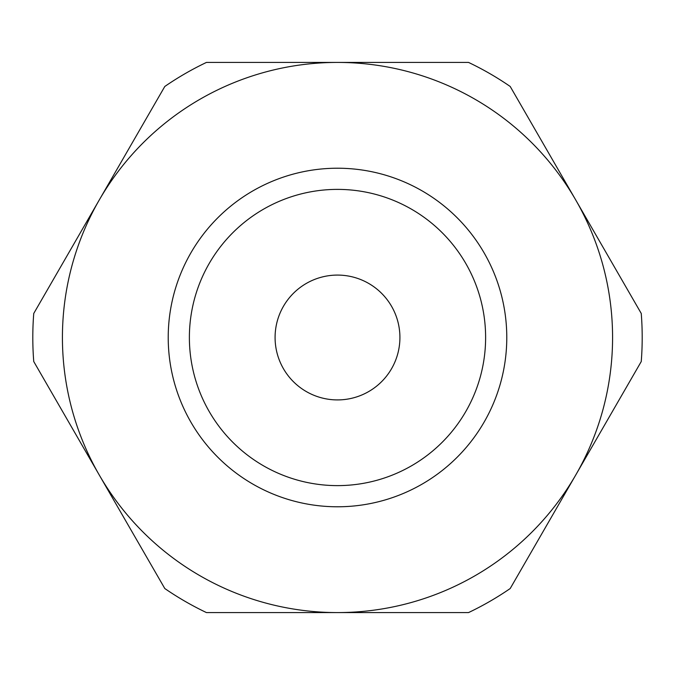 <?xml version="1.0" encoding="UTF-8"?>
<svg xmlns="http://www.w3.org/2000/svg" width="675" height="675" viewBox="0 0 675 675"><rect width="100%" height="100%" fill="white"/><g stroke="black" fill="none" stroke-linecap="round" stroke-linejoin="round"><path stroke-width="1.01" d="M99.276 199.96A275.079 275.079 0 0 0 337.5 612.579A275.079 275.079 0 0 0 575.724 199.96A275.079 275.079 0 0 0 99.276 199.96L164.801 86.468A304.703 304.703 0 0 1 206.449 62.421L468.551 62.421A304.703 304.703 0 0 1 510.199 86.468L641.25 313.462A304.703 304.703 0 0 1 641.25 361.538L510.199 588.533A304.703 304.703 0 0 1 468.551 612.579L206.449 612.579A304.703 304.703 0 0 1 164.801 588.533L33.75 361.538A304.703 304.703 0 0 1 33.75 313.462L99.276 199.96M337.5 506.782A169.282 169.282 0 0 0 506.782 337.5A169.282 169.282 0 0 0 337.5 168.218A169.282 169.282 0 0 0 168.218 337.5A169.282 169.282 0 0 0 337.5 506.782M337.5 485.62A148.12 148.12 0 0 1 209.225 263.444A148.12 148.12 0 0 1 465.775 263.444A148.12 148.12 0 0 1 337.5 485.62M277.754 319.435A62.421 62.421 0 0 1 383.02 294.789A62.421 62.421 0 0 1 351.726 398.275A62.421 62.421 0 0 1 277.754 319.435"/></g></svg>
